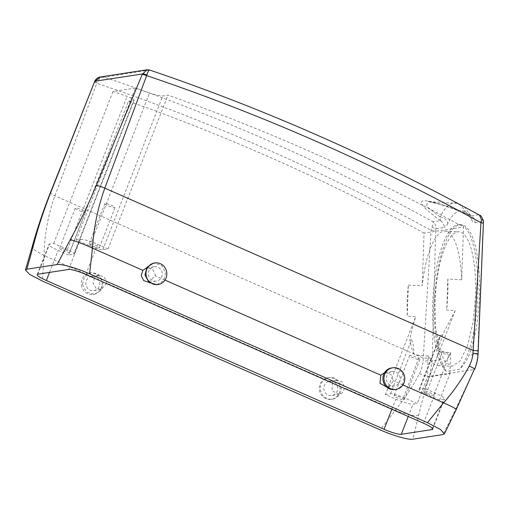 <?xml version="1.0" encoding="UTF-8"?>
<svg xmlns="http://www.w3.org/2000/svg" width="509" height="509" viewBox="0 0 509 509"><rect width="100%" height="100%" fill="white"/><g stroke="black" fill="none" stroke-linecap="round" stroke-linejoin="round"><path stroke-width="0.38" stroke-dasharray="2.54 1.91" d="M404.146 399.438A5.459 0.865 -158.7 0 0 398.846 396.664A5.459 0.865 -158.7 0 0 394.036 395.709A5.459 0.865 -158.7 0 0 394.1 395.951A5.459 0.865 -158.7 0 0 399.4 398.725A5.459 0.865 -158.7 0 0 404.21 399.68A5.459 0.865 -158.7 0 0 404.146 399.438M419.81 359.252A5.459 0.865 -158.7 0 0 414.511 356.478A5.459 0.865 -158.7 0 0 409.7 355.524A5.459 0.865 -158.7 0 0 409.77 355.766A5.459 0.865 -158.7 0 0 415.07 358.54A5.459 0.865 -158.7 0 0 419.874 359.494A5.459 0.865 -158.7 0 0 419.81 359.252M385.345 394.558L390.556 393.756A10.918 1.724 21.3 0 1 403.491 397.504L417.157 403.522L413.047 404.152A14.557 2.303 21.3 0 1 395.798 399.158L385.345 394.558L415.745 316.585L407.251 316.127A67.341 20.131 93.1 0 1 407.245 300.698A67.341 20.131 93.1 0 1 408.333 285.104L407.251 316.127M424.824 388.488L419.613 389.29A10.918 1.724 21.3 0 0 419.085 389.576A10.918 1.724 21.3 0 0 425.969 394.049L439.636 400.068L443.753 399.438A14.557 2.303 21.3 0 0 444.452 399.056A14.557 2.303 21.3 0 0 435.271 393.094L424.824 388.488L455.218 310.522L446.73 310.064L447.818 294.469A67.341 20.131 93.1 0 0 447.812 279.04L461.688 279.785L463.534 227.027L424.054 233.09L422.209 285.848A67.341 20.131 93.1 0 1 445.012 231.086A67.341 20.131 93.1 0 1 461.688 279.785M439.636 400.068L449.956 373.612L427.471 377.067L417.157 403.522M390.556 393.756L411.603 339.757C413.162 342.487 413.912 347.284 413.868 354.156L419.855 355.53L428.209 355.982L427.471 377.067M411.603 339.757L409.821 340.031C411.024 332.975 412.996 325.156 415.745 316.585M68.575 254.99L58.121 250.383A14.557 2.303 21.3 0 1 48.94 244.422A14.557 2.303 21.3 0 1 49.647 244.046L53.757 243.417L67.423 249.435A10.918 1.724 21.3 0 1 74.308 253.908A10.918 1.724 21.3 0 1 73.78 254.188L68.575 254.99L128.535 101.196C230.176 137.22 328.687 181.185 424.054 233.09M408.333 285.104L422.209 285.848M433.751 394.889A5.459 0.865 21.3 0 1 433.821 395.13A5.459 0.865 21.3 0 1 429.011 394.176A5.459 0.865 21.3 0 1 423.711 391.402A5.459 0.865 21.3 0 1 423.647 391.16A5.459 0.865 21.3 0 1 428.451 392.115A5.459 0.865 21.3 0 1 433.751 394.889M455.218 310.522L442.448 335.024A67.341 20.131 93.1 0 1 437.365 350.542L442.334 352.082L450.694 352.527L449.956 373.612M450.694 352.527A67.341 20.131 93.1 0 1 437.797 365.57A67.341 20.131 93.1 0 1 428.209 355.982M413.868 354.156A67.341 20.131 93.1 0 1 409.821 340.031M475.565 295.958L472.969 322.884L467.459 345.904L459.951 361.218L451.674 366.315L444.522 361.193L438.885 347.342L435.551 326.708L434.991 302.193A67.341 20.131 93.1 0 1 458.889 231.83A67.341 20.131 93.1 0 1 475.565 295.958M76.235 239.962L80.346 239.325A14.557 2.303 21.3 0 1 97.601 244.32L108.048 248.926L102.843 249.728A10.918 1.724 21.3 0 1 89.902 245.981L76.235 239.962L135.451 88.082A2167.602 2064.459 -98.7 0 1 149.57 92.943C155.799 95.03 160.208 96.023 162.804 95.934L168.015 95.132A2167.602 2064.459 -98.7 0 1 463.534 227.027M135.451 88.082L112.973 91.537A2167.602 2064.459 -98.7 0 1 127.091 96.398C132.932 98.542 135.152 99.872 133.746 100.394L128.535 101.196M74.308 253.908L134.261 100.139L133.746 100.394L73.78 254.188M69.688 252.082A5.459 0.865 21.3 0 1 69.752 252.318A5.459 0.865 21.3 0 1 64.942 251.37A5.459 0.865 21.3 0 1 59.642 248.596A5.459 0.865 21.3 0 1 59.578 248.354A5.459 0.865 21.3 0 1 64.382 249.308A5.459 0.865 21.3 0 1 69.688 252.082M94.61 81.618C94.127 81.809 94.839 82.363 96.761 83.279L54.921 195.812C48.094 214.785 44.461 234.7 44.035 255.55L42.47 281.083M332.434 382.615L333.408 381.565L336.634 380.077L342.468 382.043L344.752 388.043L342.372 392.935L339.153 394.424L332.027 390.778L332.434 382.615L106.769 283.189L101.17 289.57L95.889 288.107L93.102 283.112L94.451 277.768L44.035 255.55L35.134 250.441L32.302 246.42M432.014 227.326L435.869 228.732L444.172 227.459A7.279 6.935 81.3 0 0 440.38 220.651L433.057 221.778C433.382 222.694 433.032 224.545 432.014 227.326L431.072 230.392L423.081 360.97C422.699 365.526 421.484 369.776 419.441 373.721C412.532 386.815 404.451 398.992 395.188 410.26L380.274 429.914M419.441 373.721C424.156 375.629 427.535 376.501 429.564 376.348C425.142 389.907 421.528 402.854 418.716 415.185L412.799 439.21M147.101 69.79L149.773 70.14A2183.985 2080.06 -98.7 0 1 272.627 116.249A2183.985 2080.06 -98.7 0 1 478.568 214.785C481.495 216.191 483.086 218.412 483.34 221.44L477.728 353.99C477.474 359.322 476.316 364.489 474.254 369.483L455.504 409.535L443.008 434.571M148.736 282.253L155.156 275.757L155.175 274.249L152.554 269.229L146.509 267.919M394.392 385.937A7.279 6.935 -98.7 0 1 386.955 381.629A7.279 6.935 -98.7 0 1 388.895 373.046A7.279 6.935 -98.7 0 1 392.178 371.545A7.279 6.935 -98.7 0 1 399.616 375.858A7.279 6.935 -98.7 0 1 397.675 384.441A7.279 6.935 -98.7 0 1 394.392 385.937L387.126 387.056L390.479 385.542L393.139 380.611L391.084 374.573L385.218 372.613L384.492 372.766M387.126 387.056L386.713 387.101M447.812 279.04L446.73 310.064M108.048 248.926L168.015 95.132M53.757 243.417L112.973 91.537M442.448 335.024L440.667 335.297L439.757 336.557L437.365 350.542M439.375 351.216A5.459 0.865 -158.7 0 0 444.675 353.99A5.459 0.865 -158.7 0 0 449.485 354.945A5.459 0.865 -158.7 0 0 449.422 354.703A5.459 0.865 -158.7 0 0 444.115 351.935A5.459 0.865 -158.7 0 0 439.312 350.981A5.459 0.865 -158.7 0 0 439.375 351.216M446.31 371.354A74.619 22.307 93.1 0 1 432.803 302.524A74.619 22.307 93.1 0 1 459.277 224.564A74.619 22.307 93.1 0 1 477.76 295.621A74.619 22.307 93.1 0 1 459.264 369.369L446.31 371.354C444.605 369.082 442.836 365.176 441.004 359.634A74.619 22.307 93.1 0 1 434.533 302.62A74.619 22.307 93.1 0 1 461.014 224.654A74.619 22.307 93.1 0 1 479.497 295.716C478.511 319.467 474.992 339.344 468.948 355.339C466.263 361.581 463.037 366.251 459.264 369.369M75.307 208.41A5.459 0.865 -158.7 0 0 80.613 211.184A5.459 0.865 -158.7 0 0 85.417 212.138A5.459 0.865 -158.7 0 0 85.353 211.897A5.459 0.865 -158.7 0 0 80.053 209.123A5.459 0.865 -158.7 0 0 75.243 208.168A5.459 0.865 -158.7 0 0 75.307 208.41M91.696 276.298A7.279 6.935 81.3 0 0 85.9 284.219A7.279 6.935 81.3 0 0 93.904 290.69A7.279 6.935 81.3 0 0 99.694 282.769A7.279 6.935 81.3 0 0 91.696 276.298L98.651 275.229L103.931 276.699L106.718 281.693L106.769 283.189M98.651 275.229L94.451 277.768M335.17 394.042A7.279 6.935 -98.7 0 1 331.887 395.538A7.279 6.935 -98.7 0 1 324.449 391.23A7.279 6.935 -98.7 0 1 326.384 382.647A7.279 6.935 -98.7 0 1 329.673 381.146A7.279 6.935 -98.7 0 1 337.111 385.459A7.279 6.935 -98.7 0 1 335.17 394.042M94.75 81.294L97.003 82.598L96.761 83.279A2176.7 2073.132 -98.7 0 1 222.465 130.336A2176.7 2073.132 -98.7 0 1 431.072 230.392L435.71 230.405L432.224 360.983L429.564 376.348L474.254 369.483M148.405 274.618A7.279 6.935 81.3 0 0 156.409 281.089A7.279 6.935 81.3 0 0 162.199 273.168A7.279 6.935 81.3 0 0 154.202 266.697A7.279 6.935 81.3 0 0 148.405 274.618M149.595 70.007L104.269 77.133L100.674 76.923M99.293 247.533A5.459 0.865 21.3 0 1 99.357 247.775A5.459 0.865 21.3 0 1 94.553 246.82A5.459 0.865 21.3 0 1 89.253 244.046A5.459 0.865 21.3 0 1 89.183 243.805A5.459 0.865 21.3 0 1 93.993 244.759A5.459 0.865 21.3 0 1 99.293 247.533M324.188 379.797A10.918 10.403 -98.7 0 1 329.119 377.551A10.918 10.403 -98.7 0 1 340.279 384.015A10.918 10.403 -98.7 0 1 337.365 396.893A10.918 10.403 -98.7 0 1 332.434 399.139A10.918 10.403 -98.7 0 1 321.281 392.668A10.918 10.403 -98.7 0 1 324.188 379.797M82.452 284.582L86.511 292.09L94.458 294.285L101.1 290.206L103.142 282.406L99.083 274.898L91.143 272.703L84.5 276.781L82.452 284.582M156.963 284.684L163.605 280.605L165.648 272.805L161.595 265.291L153.648 263.096M391.625 367.95A10.918 10.403 -98.7 0 1 402.784 374.414A10.918 10.403 -98.7 0 1 399.877 387.285A10.918 10.403 -98.7 0 1 394.946 389.538M440.38 220.651C429.214 212.259 418.341 203.485 422.133 201.138C427.522 198.828 451.458 207.532 471.245 215.911L465.983 212.953A7.279 6.172 -26.9 0 1 471.124 216.058A7.279 6.172 -26.9 0 1 471.569 219.729A76.439 22.848 93.1 0 0 447.882 223.368C446.915 219.665 444.3 217.528 440.037 216.942L440.38 220.651M435.71 230.405L435.869 228.732C436.035 225.633 435.093 223.317 433.057 221.778A2183.985 2080.06 -98.7 0 0 227.116 123.242A2183.985 2080.06 -98.7 0 0 104.269 77.133C100.947 77.152 98.53 78.971 97.003 82.598M104.918 203.861A5.459 0.865 -158.7 0 0 110.218 206.635A5.459 0.865 -158.7 0 0 115.028 207.589A5.459 0.865 -158.7 0 0 114.964 207.348A5.459 0.865 -158.7 0 0 109.658 204.573A5.459 0.865 -158.7 0 0 104.854 203.619A5.459 0.865 -158.7 0 0 104.918 203.861M323.094 379.969A10.918 10.403 -98.7 0 1 328.025 377.716A10.918 10.403 -98.7 0 1 339.179 384.187A10.918 10.403 -98.7 0 1 336.271 397.058A10.918 10.403 -98.7 0 1 331.34 399.304A10.918 10.403 -98.7 0 1 320.186 392.84A10.918 10.403 -98.7 0 1 323.094 379.969M81.357 284.747A10.918 10.403 81.3 0 0 93.363 294.457A10.918 10.403 81.3 0 0 102.048 282.578A10.918 10.403 81.3 0 0 90.042 272.869A10.918 10.403 81.3 0 0 81.357 284.747M471.569 219.729C472.568 221.778 473.72 222.777 475.037 222.719C475.018 219.697 473.758 217.432 471.245 215.911L478.568 214.785L479.491 215.148M475.037 222.719L483.34 221.44L483.493 220.912M440.037 216.942L426.434 206.202L427.974 201.519L444.402 205.35L465.983 212.953A83.718 25.024 93.1 0 0 454.989 202.97A83.718 25.024 93.1 0 0 440.037 216.942M391.854 409.281L395.798 399.158M408.237 416.496L413.047 404.152M432.44 428.444L443.753 399.438M403.491 397.504L419.855 355.53M49.538 272.391L58.121 250.383M425.969 394.049L442.334 352.082M423.526 423.233L435.271 393.094M37.895 274.186L49.647 244.046M418.716 415.185C413.83 416.197 405.991 414.555 395.188 410.26L344.752 388.043M456.274 409.44L455.504 409.535M402.937 384.925L393.139 380.611M164.954 280.077L155.156 275.757M85.849 274.459L97.601 244.32M68.6 269.465L80.346 239.325M419.613 389.29L440.667 335.297M89.902 245.981L149.57 92.943M67.423 249.435L127.091 96.398M102.843 249.728L162.804 95.934M50.722 192.555C49.767 192.93 51.174 194.018 54.921 195.812L423.316 358.12L432.281 358.151M478.066 353.876L468.948 355.339M441.004 359.634L432.224 360.983L423.081 360.97M447.882 223.368C446.737 225.742 445.496 227.109 444.172 227.459M478.199 351.032L477.868 351.153M409.7 355.524L394.036 395.709M419.874 359.494L404.21 399.68M432.701 429.195L444.452 399.056M437.797 365.57L451.674 366.315M37.195 274.561L48.94 244.422M445.012 231.086L458.889 231.83M419.085 389.576L439.757 336.557M449.485 354.945L433.821 395.13M439.312 350.981L423.647 391.16M85.417 212.138L69.752 252.318M75.243 208.168L59.578 248.354M339.153 394.424L331.887 395.538M336.634 380.077L329.673 381.146M93.904 290.69L101.17 289.57M149.143 282.202L156.409 281.089M147.241 267.766L154.202 266.697M392.178 371.545L385.218 372.613M459.277 224.564L461.014 224.654M115.028 207.589L99.357 247.775M104.854 203.619L89.183 243.805M329.119 377.551L328.025 377.716M332.434 399.139L331.34 399.304M93.363 294.457L94.458 294.285M90.042 272.869L91.143 272.703M457.75 203.396L427.974 201.519L437.059 203.428C446.857 206.349 457.807 210.37 469.922 215.498L471.124 216.058L464.342 206.921"/><path stroke-width="0.76" d="M384.047 429.297L46.37 280.523A14.557 2.303 21.3 0 1 37.195 274.561A14.557 2.303 21.3 0 1 37.895 274.186L68.6 269.465A14.557 2.303 21.3 0 1 85.849 274.459L423.526 423.233A14.557 2.303 21.3 0 1 432.701 429.195A14.557 2.303 21.3 0 1 432.001 429.577L401.296 434.292A14.557 2.303 21.3 0 1 384.047 429.297L391.854 409.281M42.47 281.083L29.681 274.446L25.45 270.005L26.888 269.185L57.091 264.546C61.156 263.687 76.579 268.027 89.622 273.842L427.426 422.674L440.4 429.431L444.402 433.865L443.008 434.571L412.799 439.21C408.733 440.069 393.311 435.729 380.274 429.914L42.47 281.083M149.773 70.14C149.029 69.688 148.062 71.292 146.878 74.938C144.83 74.072 143.341 73.754 142.399 73.97L94.61 81.3C96.895 77.19 100.394 76.929 100.674 76.916L94.75 81.294L50.722 192.555C43.443 211.14 37.672 228.764 33.422 245.427L26.888 269.185M483.34 221.44C483.773 220.601 483.156 220.028 481.501 219.723L480.967 222.726L472.976 353.31C472.581 357.859 471.334 362.115 469.228 366.073C462.166 379.122 453.614 391.376 443.574 402.829L427.426 422.674M146.509 267.919L142.838 270.33L141.209 275.719L143.665 280.605L148.736 282.253M100.629 76.929L147.101 69.79L142.272 74.295L146.656 75.618L104.816 188.145C97.951 207.271 93.815 227.262 92.428 248.118L89.622 273.842M386.713 387.101L379.924 383.22L380.821 375.184L164.954 280.077M142.272 74.295L96.233 185.562C88.445 204.224 79.767 222.293 70.197 239.777L57.091 264.546M469.228 366.073C473.644 368.026 475.317 369.159 474.254 369.483L456.274 409.44L444.402 433.865M384.492 372.766L380.821 375.184M94.61 81.618L50.372 192.746C43.074 211.273 37.049 229.165 32.302 246.42L25.45 270.005M146.878 74.938L146.656 75.618A2176.7 2073.132 -98.7 0 1 272.36 122.675A2176.7 2073.132 -98.7 0 1 480.967 222.726L483.378 223.088M94.61 81.3L94.432 81.714M154.742 262.93L153.648 263.096L147.006 267.18L144.963 274.975L149.016 282.489L156.963 284.684L158.057 284.518A10.918 10.403 81.3 0 0 166.748 272.639A10.918 10.403 81.3 0 0 154.742 262.93A10.918 10.403 81.3 0 0 146.058 274.809A10.918 10.403 81.3 0 0 158.057 284.518M396.04 389.366L394.946 389.538A10.918 10.403 -98.7 0 1 383.786 383.067A10.918 10.403 -98.7 0 1 386.694 370.196A10.918 10.403 -98.7 0 1 391.625 367.95L392.725 367.778A10.918 10.403 -98.7 0 1 403.879 374.249A10.918 10.403 -98.7 0 1 400.971 387.12A10.918 10.403 -98.7 0 1 396.04 389.366A10.918 10.403 -98.7 0 1 384.887 382.902A10.918 10.403 -98.7 0 1 387.794 370.024A10.918 10.403 -98.7 0 1 392.725 367.778M147.076 69.79L149.595 70.007C191.155 84.087 232.269 99.516 272.939 116.281C343.441 145.351 412.296 178.309 479.491 215.148L479.491 215.148C480.337 214.696 481.673 216.618 483.493 220.912L478.066 353.882C477.817 359.214 476.672 364.355 474.642 369.318M479.491 215.148L481.501 219.723M401.296 434.292L408.237 416.496M432.001 429.577L432.44 428.444M46.37 280.523L49.538 272.391M33.422 245.427L32.302 246.42M402.937 384.925L443.574 402.829L452.953 407.149L456.274 409.44M142.838 270.33L92.428 248.118C81.784 243.366 74.378 240.585 70.197 239.777M50.722 192.555L50.372 192.746M96.233 185.562C97.944 185.531 100.807 186.396 104.816 188.145L473.211 350.453C477.219 350.695 478.772 350.93 477.868 351.153M472.976 353.31C477.067 353.551 478.651 353.78 477.728 353.99M464.342 206.921L457.75 203.396"/></g></svg>

